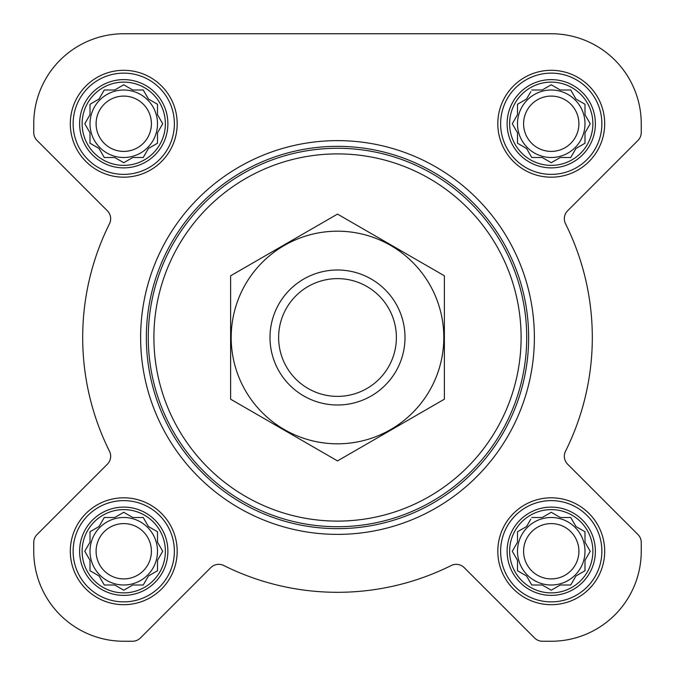 <?xml version="1.0" encoding="UTF-8"?>
<svg xmlns="http://www.w3.org/2000/svg" width="675" height="675" viewBox="0 0 675 675"><rect width="100%" height="100%" fill="white"/><g stroke="black" fill="none" stroke-linecap="round" stroke-linejoin="round"><path stroke-width="1.01" d="M531.765 517.497L542.211 517.497L551.247 512.283L560.292 517.497L570.738 517.497L575.961 526.542L584.997 531.765L584.997 542.211L590.22 551.247L584.997 560.292L584.997 570.738L575.961 575.961L570.738 584.997L560.292 584.997L551.247 590.22L542.211 584.997L531.765 584.997L526.542 575.961L517.497 570.738L517.497 560.292L512.283 551.247L517.497 542.211L517.497 531.765L526.542 526.542L530.837 519.1M509.625 551.247A41.622 41.622 0 0 1 572.062 515.202A41.622 41.622 0 0 1 572.062 587.301A41.622 41.622 0 0 1 509.625 551.247M104.262 517.497L114.708 517.497L123.753 512.283L132.789 517.497L143.235 517.497L148.458 526.542L157.503 531.765L157.503 542.211L162.717 551.247L157.503 560.292L157.503 570.738L148.458 575.961L143.235 584.997L132.789 584.997L123.753 590.22L114.708 584.997L104.262 584.997L99.039 575.961L90.003 570.738L90.003 560.292L84.78 551.247L90.003 542.211L90.003 531.765L99.039 526.542L104.262 517.497M82.122 551.247A41.622 41.622 0 0 1 144.56 515.202A41.622 41.622 0 0 1 144.56 587.301A41.622 41.622 0 0 1 82.122 551.247M104.262 90.003L114.708 90.003L123.753 84.78L132.789 90.003L143.235 90.003L148.458 99.039L157.503 104.262L157.503 114.708L162.717 123.753L157.503 132.789L157.503 143.235L148.458 148.458L143.235 157.503L132.789 157.503L123.753 162.717L114.708 157.503L104.262 157.503L99.039 148.458L90.003 143.235L90.003 132.789L84.78 123.753L90.003 114.708L90.003 104.262L99.039 99.039L104.262 90.003M82.122 123.753A41.622 41.622 0 0 1 144.56 87.699A41.622 41.622 0 0 1 144.56 159.798A41.622 41.622 0 0 1 82.122 123.753M531.765 90.003L542.211 90.003L551.247 84.78L560.292 90.003L570.738 90.003L575.961 99.039L584.997 104.262L584.997 114.708L590.22 123.753L584.997 132.789L584.997 143.235L575.961 148.458L570.738 157.503L560.292 157.503L551.247 162.717L542.211 157.503L531.765 157.503L526.542 148.458L517.497 143.235L517.497 132.789L512.283 123.753L517.497 114.708L517.497 104.262L526.542 99.039L530.837 91.597M509.625 123.753A41.622 41.622 0 0 1 572.062 87.699A41.622 41.622 0 0 1 572.062 159.798A41.622 41.622 0 0 1 509.625 123.753M33.75 123.753L33.75 132.502A11.247 11.247 0 0 0 37.049 140.459L107.367 210.786A11.247 11.247 0 0 1 109.485 223.762A254.812 254.812 0 0 0 109.485 451.237A11.247 11.247 0 0 1 107.367 464.214L37.049 534.541A11.247 11.247 0 0 0 33.75 542.498L33.75 551.247A90.003 90.003 0 0 0 123.753 641.25L132.502 641.25A11.247 11.247 0 0 0 140.459 637.951L210.786 567.633A11.247 11.247 0 0 1 223.762 565.515A254.812 254.812 0 0 0 451.237 565.515A11.247 11.247 0 0 1 464.214 567.633L534.541 637.951A11.247 11.247 0 0 0 542.498 641.25L551.247 641.25A90.003 90.003 0 0 0 641.25 551.247L641.25 542.498A11.247 11.247 0 0 0 637.951 534.541L567.633 464.214A11.247 11.247 0 0 1 565.515 451.237A254.812 254.812 0 0 0 565.515 223.762A11.247 11.247 0 0 1 567.633 210.786L637.951 140.459A11.247 11.247 0 0 0 641.25 132.502L641.25 123.753A90.003 90.003 0 0 0 551.247 33.75L123.753 33.75A90.003 90.003 0 0 0 33.75 123.753L33.75 132.502M70.31 123.753A53.435 53.435 0 0 1 150.466 77.473A53.435 53.435 0 0 1 150.466 170.024A53.435 53.435 0 0 1 70.31 123.753M70.31 551.247A53.435 53.435 0 0 1 150.466 504.976A53.435 53.435 0 0 1 150.466 597.527A53.435 53.435 0 0 1 70.31 551.247M497.812 551.247A53.435 53.435 0 0 1 577.969 504.976A53.435 53.435 0 0 1 577.969 597.527A53.435 53.435 0 0 1 497.812 551.247M497.812 123.753A53.435 53.435 0 0 1 577.969 77.473A53.435 53.435 0 0 1 577.969 170.024A53.435 53.435 0 0 1 497.812 123.753M109.485 223.762A11.247 11.247 0 0 0 107.367 210.786M37.049 534.541L107.367 464.214A11.247 11.247 0 0 0 109.485 451.237M33.75 542.498L33.75 551.247M123.753 641.25L132.502 641.25M223.762 565.515A11.247 11.247 0 0 0 210.786 567.633M534.541 637.951L464.214 567.633A11.247 11.247 0 0 0 451.237 565.515M542.498 641.25L551.247 641.25M641.25 551.247L641.25 542.498M565.515 451.237A11.247 11.247 0 0 0 567.633 464.214M637.951 140.459L567.633 210.786A11.247 11.247 0 0 0 565.515 223.762M641.25 132.502L641.25 123.753M551.247 33.75L456.511 33.75M308.492 33.75L297 33.75M198.003 33.75L123.753 33.75M153.9 337.5A183.6 183.6 0 0 1 429.3 178.495A183.6 183.6 0 0 1 429.3 496.505A183.6 183.6 0 0 1 153.9 337.5M148.272 337.5A189.228 189.228 0 0 1 432.11 173.627A189.228 189.228 0 0 1 432.11 501.373A189.228 189.228 0 0 1 148.272 337.5M146.348 337.5A191.152 191.152 0 0 1 433.072 171.956A191.152 191.152 0 0 1 433.072 503.044A191.152 191.152 0 0 1 146.348 337.5M140.628 337.5A196.872 196.872 0 0 1 435.94 167.003A196.872 196.872 0 0 1 435.94 507.997A196.872 196.872 0 0 1 140.628 337.5M507.119 123.753A44.128 44.128 0 0 1 573.311 85.531A44.128 44.128 0 0 1 573.311 161.966A44.128 44.128 0 0 1 507.119 123.753M500.622 123.753A50.625 50.625 0 0 1 576.56 79.912A50.625 50.625 0 0 1 576.56 167.594A50.625 50.625 0 0 1 500.622 123.753M79.616 123.753A44.128 44.128 0 0 1 145.817 85.531A44.128 44.128 0 0 1 145.817 161.966A44.128 44.128 0 0 1 79.616 123.753M73.128 123.753A50.625 50.625 0 0 1 149.065 79.912A50.625 50.625 0 0 1 149.065 167.594A50.625 50.625 0 0 1 73.128 123.753M79.616 551.247A44.128 44.128 0 0 1 145.817 513.034A44.128 44.128 0 0 1 145.817 589.469A44.128 44.128 0 0 1 79.616 551.247M73.128 551.247A50.625 50.625 0 0 1 149.065 507.406A50.625 50.625 0 0 1 149.065 595.088A50.625 50.625 0 0 1 73.128 551.247M507.119 551.247A44.128 44.128 0 0 1 573.311 513.034A44.128 44.128 0 0 1 573.311 589.469A44.128 44.128 0 0 1 507.119 551.247M500.622 551.247A50.625 50.625 0 0 1 576.56 507.406A50.625 50.625 0 0 1 576.56 595.088A50.625 50.625 0 0 1 500.622 551.247M513.202 122.15L512.283 123.753L513.202 125.347M517.497 143.235L519.1 144.163M531.765 157.503L542.211 157.503M549.653 161.797L551.247 162.717L552.85 161.797M584.997 143.235L584.997 132.789L585.461 131.996M590.22 123.753L589.3 122.15M570.738 90.003L560.292 90.003M552.85 85.7L551.247 84.78L549.653 85.7M519.1 103.343L517.497 104.262L517.497 114.708M584.997 123.753A33.75 33.75 0 0 0 551.247 90.003A33.75 33.75 0 0 0 517.497 123.753A33.75 33.75 0 0 0 551.247 157.503A33.75 33.75 0 0 0 584.997 123.753M523.589 123.753A27.658 27.658 0 0 1 565.076 99.799A27.658 27.658 0 0 1 565.076 147.698A27.658 27.658 0 0 1 523.589 123.753M85.7 122.15L84.78 123.753L85.7 125.347M90.003 143.235L91.597 144.163M104.262 157.503L114.708 157.503M122.15 161.797L123.753 162.717L125.347 161.797M157.503 143.235L157.503 132.789M161.797 125.347L162.717 123.753L161.797 122.15M143.235 90.003L132.789 90.003M125.347 85.7L123.753 84.78L122.15 85.7M91.597 103.343L90.003 104.262L90.003 114.708M157.503 123.753A33.75 33.75 0 0 0 123.753 90.003A33.75 33.75 0 0 0 90.003 123.753A33.75 33.75 0 0 0 123.753 157.503A33.75 33.75 0 0 0 157.503 123.753M85.7 549.653L84.78 551.247L85.7 552.85M104.262 584.997L114.708 584.997M122.15 589.3L123.753 590.22L125.347 589.3M157.503 570.738L157.503 560.292M161.797 552.85L162.717 551.247L161.797 549.653M143.235 517.497L132.789 517.497M125.347 513.202L123.753 512.283L122.15 513.202M91.597 530.837L90.003 531.765L90.003 542.211M157.503 551.247A33.75 33.75 0 0 0 123.753 517.497A33.75 33.75 0 0 0 90.003 551.247A33.75 33.75 0 0 0 123.753 584.997A33.75 33.75 0 0 0 157.503 551.247M513.202 549.653L512.283 551.247L513.202 552.85M531.765 584.997L542.211 584.997M549.653 589.3L551.247 590.22L552.85 589.3M584.997 570.738L584.997 560.292M589.3 552.85L590.22 551.247L589.3 549.653M570.738 517.497L560.292 517.497M552.85 513.202L551.247 512.283L549.653 513.202M519.1 530.837L517.497 531.765L517.497 542.211M584.997 551.247A33.75 33.75 0 0 0 551.247 517.497A33.75 33.75 0 0 0 517.497 551.247A33.75 33.75 0 0 0 551.247 584.997A33.75 33.75 0 0 0 584.997 551.247M96.095 123.753A27.658 27.658 0 0 1 137.582 99.799A27.658 27.658 0 0 1 137.582 147.698A27.658 27.658 0 0 1 96.095 123.753M96.095 551.247A27.658 27.658 0 0 1 137.582 527.302A27.658 27.658 0 0 1 137.582 575.201A27.658 27.658 0 0 1 96.095 551.247M523.589 551.247A27.658 27.658 0 0 1 565.076 527.302A27.658 27.658 0 0 1 565.076 575.201A27.658 27.658 0 0 1 523.589 551.247M278.632 337.5A58.868 58.868 0 0 1 366.938 286.512A58.868 58.868 0 0 1 366.938 388.488A58.868 58.868 0 0 1 278.632 337.5M270 337.5A67.5 67.5 0 0 1 371.25 279.045A67.5 67.5 0 0 1 371.25 395.955A67.5 67.5 0 0 1 270 337.5M337.5 231.188A106.312 106.312 0 0 1 429.57 390.656A106.312 106.312 0 0 1 245.43 390.656A106.312 106.312 0 0 1 337.5 231.188M444.378 399.203L444.378 275.797L337.5 214.093L230.622 275.797L230.622 399.203L337.5 460.907L444.378 399.203"/></g></svg>
